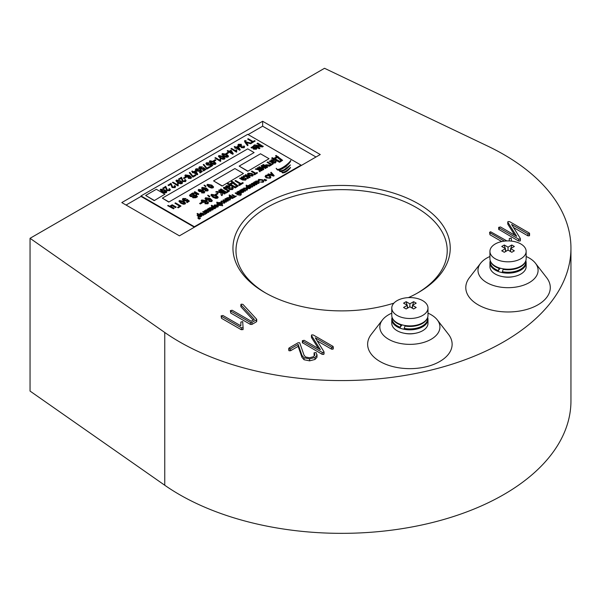 <?xml version="1.0" encoding="UTF-8"?>
<svg xmlns="http://www.w3.org/2000/svg" width="601" height="601" viewBox="0 0 601 601"><rect width="100%" height="100%" fill="white"/><g stroke="black" fill="none" stroke-linecap="round" stroke-linejoin="round"><path stroke-width="0.9" d="M513.547 276.603A15.093 8.714 180 0 1 502.534 276.603M415.389 333.27A15.093 8.714 180 0 1 404.375 333.27M393.88 303.144A108.638 62.722 180 0 1 264.778 292.514L264.778 292.514A108.638 62.722 180 0 1 264.778 203.807A108.638 62.722 180 0 1 418.416 203.814A108.638 62.722 180 0 1 418.416 292.514A108.638 62.722 180 0 1 408.425 297.615M417.334 293.13A105.626 60.979 0 0 0 447.219 250.625A105.626 60.979 0 0 0 416.283 207.503A105.626 60.979 0 0 0 301.176 194.288A105.626 60.979 0 0 0 235.975 250.625A105.626 60.979 0 0 0 265.86 293.13M391.777 313.159A30.05 17.354 0 0 0 382.446 319.927A30.05 17.354 0 0 0 388.629 339.28A30.05 17.354 0 0 0 426.928 341.3A30.05 17.354 0 0 0 437.318 319.927A30.05 17.354 0 0 0 431.135 314.744A30.05 17.354 0 0 0 427.987 313.159M382.446 319.927L371.313 334.299A42.25 24.393 0 0 0 380.012 361.509A42.25 24.393 0 0 0 433.839 364.349A42.25 24.393 0 0 0 448.451 334.299L437.318 319.927M489.935 256.492A30.05 17.354 0 0 0 480.605 263.253A30.05 17.354 0 0 0 486.795 282.605A30.05 17.354 0 0 0 525.086 284.626A30.05 17.354 0 0 0 535.476 263.253A30.05 17.354 0 0 0 529.293 258.069A30.05 17.354 0 0 0 526.145 256.492M480.605 263.253L469.471 277.624A42.25 24.393 0 0 0 478.171 304.835A42.25 24.393 0 0 0 531.998 307.674A42.25 24.393 0 0 0 546.61 277.624L535.476 263.253M179.421 341.796A229.349 132.415 0 0 0 429.369 370.494A229.349 132.415 0 0 0 570.95 248.16A229.349 132.415 0 0 0 503.773 154.532A229.349 132.415 0 0 0 487.644 146.066L324.525 68.289L30.05 238.304L164.757 332.481A229.349 132.415 0 0 0 179.421 341.796M30.05 238.304L30.05 391.078L164.757 485.247A229.349 132.415 0 0 0 179.421 494.563A229.349 132.415 0 0 0 429.369 523.268A229.349 132.415 0 0 0 570.95 400.935L570.95 248.16M241.332 329.746L221.499 318.297L221.123 315.878L222.933 315.495L240.821 325.825L240.858 322.061L242.721 321.633L243.142 329.31L241.332 329.746L241.332 327.77L221.499 316.321L221.499 318.297M241.159 304.181L241.009 304.902L241.159 304.181L242.894 304.331L256.574 319.146L256.387 321.835L256.574 321.114L256.387 321.835L251.917 324.412L250.414 324.405L230.731 313.046L230.363 310.627L232.174 310.244L251.173 321.219L254.358 319.379L241.009 304.902L241.159 306.149M253.171 320.063L241.009 306.871M316.945 357.362L316.945 355.394L314.984 357.482L309.583 358.887L304.046 357.768L301.972 355.386L298.141 344.388L290.531 348.783L289.058 348.805L289.096 347.956L298.134 342.743L299.696 342.788L304.083 355.274L305.593 357.002L309.47 357.775L313.399 356.746L314.864 354.763L314.083 352.81L316.156 352.629L316.945 355.394L317.058 354.695L316.945 357.362L314.984 359.458L309.583 360.855L304.046 359.736L301.972 357.355L298.141 346.364L290.531 350.751L289.058 350.781L289.096 349.925M314.563 355.702L314.083 352.81M311.724 334.892L311.566 335.666L311.724 334.892L313.286 334.99L332.969 346.349L333.007 347.198L331.534 347.175L315.292 337.8L323.939 351.698L323.729 354.41L323.939 353.666L323.729 354.41L322.174 354.327L302.363 342.653L302.363 340.684L304.166 340.309L320.371 349.662L311.566 335.666L311.566 337.642L311.724 336.868M318.425 348.535L311.566 337.642M332.969 348.317L333.007 349.173L331.534 349.151L317.2 340.872M501.745 241.564L489.958 234.758L489.582 232.339L490.596 231.753L506.921 240.933M508.04 221.551L507.883 222.325L508.04 221.551L509.61 221.641L529.286 233.008L529.323 233.857L527.851 233.834L511.609 224.451L520.256 238.357L520.045 241.069L520.256 240.325L520.045 241.069L518.49 240.978L498.68 229.312L498.68 227.343L500.49 226.96L516.695 236.321L507.883 222.325L507.883 224.293L508.04 223.519M514.741 235.194L507.883 224.293M529.286 234.976L529.323 235.825L527.851 235.802L513.524 227.531M320.258 154.532L262.645 121.267L121.808 202.582L179.421 235.84L320.258 154.532M315.991 156.996L262.645 126.195L262.645 121.267M262.645 126.195L248.13 134.571M141.01 195.926L194.363 226.727L301.056 165.125L247.71 134.323L141.01 195.926L141.01 196.422L126.075 205.046M520.256 238.357L520.045 239.093L518.49 239.01L518.49 240.978M518.49 239.01L499.048 227.787L499.048 229.755M527.851 233.834L527.851 235.802M529.286 233.008L529.323 235.825M499.048 227.787L498.68 227.343M504.397 241.129L489.958 232.79L489.958 234.758M509.287 240.933L509.31 238.522L511.173 238.094L511.534 241.106M489.958 232.79L489.582 232.339M323.939 351.698L323.729 352.441L322.174 352.351L322.174 354.327M322.174 352.351L302.731 341.128L302.731 343.096M331.534 347.175L331.534 349.151M332.969 346.349L333.007 349.173M302.731 341.128L302.363 340.684M289.096 347.956L289.058 350.781M290.531 348.783L290.531 350.751M298.141 344.388L298.141 346.364M301.972 355.386L301.972 357.355M304.046 357.768L304.046 359.736M309.583 358.887L309.583 360.855M314.984 357.482L314.984 359.458M314.083 352.967L314.083 354.785M256.574 319.146L256.387 319.86L251.917 322.444L250.414 322.436L250.414 324.405M250.414 322.436L230.731 311.07L230.731 313.046M251.917 322.444L251.917 324.412M230.731 311.07L230.363 310.627M243.142 327.342L242.849 329.731M242.849 327.763L241.332 327.77M221.499 316.321L221.123 315.878M278.819 170.158L277.467 170.03L276.182 168.543L277.038 169.181C278.706 170.646 287.879 164.817 290.801 160.429L286.023 166.642L278.879 170.151M276.182 168.303L277.467 169.782C279.608 171.691 290.148 164.298 290.801 160.429M290.426 164.937C286.106 169.106 282.508 171.052 279.63 170.767L279.976 171.315C283.477 171.458 286.962 169.332 290.426 164.937L281.644 171.601M278.819 170.015L279.976 171.563L281.621 171.608M290.516 167.394L290.516 167.641C287.714 171.202 285.039 172.968 282.478 172.915L281.621 171.773L282.23 172.202C284.318 172.367 287.075 170.759 290.516 167.394C287.714 170.962 285.039 172.72 282.478 172.675L281.621 171.533M170.323 189.773L169.73 190.682L166.808 190.6L165.568 187.414L163.434 188.646L162.796 188.278L165.711 186.348L167.386 190.029L169.181 190.096L169.52 189.631M169.181 190.344L168.911 188.939L169.557 188.646L170.338 189.653L169.73 190.682M175.59 186.731L175.004 187.64L172.074 187.557L170.834 184.372L168.701 185.611L168.062 185.236L170.977 183.305L172.66 186.986L174.455 187.054L174.786 186.588M174.455 187.302L174.185 185.897L174.823 185.611L175.605 186.611L175.004 187.64M177.303 184.747L177.595 183.515L178.242 183.883L177.956 185.934L172.404 182.486L172.968 182.156L177.31 184.612M178.242 183.883L178.069 184.747M182.516 182.787L182.043 183.575L180.458 183.823L177.776 182.794L175.95 180.863M195.888 175.417L192.974 177.1L189.27 172.742L189.841 172.419L192.898 176.153L195.25 174.801L195.888 175.417M197.782 174.245L197.241 174.801L193.687 172.742L192.403 172.742L193.041 172.126L191.689 171.345L192.26 171.022L193.612 171.803L195.535 170.692L197.782 174.245L197.241 174.553L193.687 172.502L192.403 172.502M192.831 172.254L191.689 171.345M215.819 160.294L214.114 161.278L213.468 160.91L215.181 159.678L215.819 160.294M219.808 160.129L220.086 158.98L220.732 159.348L220.447 161.406L214.895 157.95L215.466 157.627L219.793 160.212M220.732 159.348L220.559 160.219M225.014 158.258L224.534 159.04L222.948 159.295L220.266 158.258L218.441 156.328M228.342 153.06L226.637 154.051L225.999 153.676L227.704 152.444L228.342 153.06M233.293 153.736L232.76 154.292L229.199 152.241L227.922 152.241L228.56 151.625L227.208 150.843L227.779 150.513L229.131 151.294L231.054 150.182L233.293 153.736L232.76 154.051L229.199 151.993L227.922 151.993M228.35 151.745L227.208 150.843M241.444 144.353L239.018 144.601L239.243 145.795L241.512 145.622L242.083 146.035L241.97 147.117L243.503 147.185L243.435 146.238L244.074 145.953L244.622 146.772L244.089 147.508L241.369 147.433L240.866 146.426L238.68 146.126L237.876 145.096L238.454 144.27L241.444 144.353L240.941 144.969L238.702 145.209M242.083 146.035L241.97 147.365M244.607 146.899L244.089 147.756L241.369 147.681L240.866 146.674L238.68 146.374L237.891 145.217M240.866 146.426L240.821 146.817M251.481 143.158L250.857 143.519L246.064 142.46L248.1 145.111L247.492 145.457L244.968 142.054L244.75 140.634L246.14 140.732L245.493 140.942L245.606 141.859L251.481 143.158L250.857 143.759L246.29 142.753M248.1 145.111L247.492 145.705L244.968 142.302L244.75 140.874M244.75 140.634L244.449 141.182M246.14 140.732L245.306 141.378M255.177 141.025L251.624 143.076L250.978 142.707L252.473 141.844L247.635 139.049L248.205 138.718L253.044 141.513L254.539 140.649L255.177 141.025L251.481 143.241M251.248 143.106L250.978 142.707M252.262 141.964L247.635 139.049M263.223 146.231L262.367 146.727L255.748 145.645L259.993 148.101L259.219 148.545L253.742 145.382L254.606 144.879L261.202 145.953L256.973 143.511L257.746 143.068L263.223 146.479L262.367 146.975L256.342 145.99M259.993 148.101L259.219 148.793L253.742 145.382M260.601 145.855L256.973 143.511M176.198 207.067L175.635 207.398L172.217 205.429L170.722 206.286L174.14 208.262L173.569 208.592L167.656 205.67L168.16 205.384L169.655 206.248L172.217 204.768L176.198 207.067L175.635 207.645L172.217 205.67L170.932 206.413M174.14 208.262L173.569 208.84L167.656 205.67M174.921 203.206L175.492 202.875L180.969 206.045L178.264 207.848L177.626 207.48L179.759 206L174.921 203.206L179.549 206.128M185.536 203.221L185.055 204.009L183.47 204.257L180.788 203.228L178.963 201.297M208.224 190.066L207.713 190.93L205.099 190.878L205.595 190.262L207.21 190.314L207.383 189.525L206.105 188.496L206.188 188.969M207.21 190.562L207.383 189.773L206.105 188.744L205.722 189.781L202.612 189.525L201.658 188.226M247.71 171.285L269.045 158.717L260.511 153.788L239.168 166.109L247.71 171.285L269.045 158.717M202.267 202.883L200.388 203.964L199.682 203.559L201.56 202.229L202.267 202.883M208.442 202.86L207.878 203.799L205.001 203.739L205.55 203.085L207.33 203.146L207.518 202.274L206.113 201.14L206.203 201.651M207.33 203.393L207.518 202.522L206.113 201.388L205.692 202.529L202.274 202.252L201.215 200.832M209.862 196.347L209.231 196.715L207.826 195.175L209.862 196.347L209.231 196.955L207.826 195.423M207.826 195.175L207.751 195.595M208.682 196.031L208.239 195.625M218.171 197.308L217.645 198.157L215.902 198.428L212.949 197.293L210.936 195.182M234.991 180.848L235.615 180.48L240.941 183.56L242.586 182.606L243.292 183.012L239.378 185.521L238.672 184.868L240.317 183.921L234.991 180.848L240.1 184.041M244.599 177.813L243.135 179.646M245.524 179.045L245.246 178.452L245.952 178.136L246.44 178.91L245.584 179.879L242.504 179.759L239.529 178.227L240.918 178.242M246.425 179.038L245.584 180.127L242.504 180.007L239.529 178.227M251.353 171.398L251.977 171.037L255.741 173.208L256.912 172.532L257.536 172.893L254.561 174.853L253.938 174.245L255.109 173.569L251.353 171.398L254.899 173.689M262.239 170.181L261.608 170.541L259.73 169.452L259.812 171.578L259.181 171.217L258.956 169.67L255.267 169.136L255.951 168.746L259.339 169.227L257.228 168.01L257.852 167.649L262.239 170.181L261.608 170.789L259.519 169.865M259.933 170.646L259.895 171.773L259.181 171.217M260.361 171.323L259.895 171.773L260.361 171.323M259.339 171.383L258.956 169.918L255.267 169.136M258.956 169.67L258.881 170.075M259.069 169.317L257.228 168.01M266.153 167.919L265.522 168.28L262.239 166.387L263.854 169.249L263.178 169.632L258.791 167.101L259.414 166.74L262.705 168.641L261.089 165.778L261.766 165.388L266.153 167.919L265.522 168.528L262.449 166.747M263.854 169.249L263.178 169.88L258.791 167.101M262.494 168.52L261.089 165.778M270.067 165.658L269.436 166.019L266.438 165.222L265.747 165.876L267.715 167.01L267.092 167.379L262.705 164.847L263.336 164.479L265.116 165.508L265.965 164.772L268.925 164.997L270.067 165.658L269.436 166.267L266.438 165.47L265.747 166.124M267.715 167.01L267.092 167.619L262.705 164.847M267.092 162.315L267.715 161.954L271.472 164.118L272.651 163.442L273.275 163.803L270.3 165.771L269.676 165.162L270.848 164.479L267.092 162.315L270.638 164.606M274.274 160.677L272.809 162.51M275.198 161.917L274.92 161.316L275.626 161L276.107 161.782L275.258 162.751L272.178 162.631L269.203 161.091L270.585 161.106M276.099 161.902L275.258 162.999L272.178 162.871L269.203 161.091M199.66 218.869L199.209 219.132L197.782 217.938L199.66 218.869M200.403 218.441L199.945 218.704L198.51 217.517L200.403 218.441M201.883 215.962L201.027 215.924L200.779 216.66L198.037 216.375L197.496 214.745L198.593 214.587L197.045 213.693L197.496 213.43L201.883 215.962L201.102 216.465M201.027 215.924L200.779 216.908L201.027 216.172L200.779 216.908L198.037 216.615L197.496 214.993M197.496 214.745L197.128 215.436M198.142 214.572L197.045 213.693M202.74 211.785L203.191 211.522L205.925 213.1L207.232 212.874L205.069 214.369L204.618 213.858L205.474 213.363L202.74 211.785L205.257 213.49M207.954 210.635L207.563 209.967L206.894 211.755L208.284 211.807L208.945 210.831L209.276 211.522M207.563 210.215L206.894 212.003M208.945 211.079L208.675 212.348L206.436 212.258L204.272 211.146L204.731 210.635L205.279 210.974M218.313 206.278L217.855 207.052L215.015 206.827L214.091 205.67M233.887 197.489L233.023 197.451L232.782 198.187L230.04 197.894L229.499 196.272L230.596 196.114L229.041 195.22L229.499 194.957L233.887 197.489L233.105 197.992M233.023 197.451L232.782 198.435L233.023 197.699L232.782 198.435L230.04 198.142L229.499 196.519M229.499 196.272L229.131 196.963M230.145 196.099L229.041 195.22M251.796 185.318L251.406 184.657L250.737 186.438L252.127 186.49L252.788 185.521L253.126 186.212M251.406 184.905L250.737 186.686M252.788 185.769L252.518 187.039L250.279 186.949L248.123 185.829L248.574 185.326L249.122 185.664M263.14 181.224L262.186 180.277L259.256 179.932L258.858 180.368M259.279 180.916L258.708 181.111L258.145 180.187L258.723 179.399L262.637 179.767L263.816 181.141L263.185 182.02L260.473 182.065L262.69 181.712L263.155 181.104L262.186 180.03L259.256 179.684L259.279 181.164L258.708 181.359L258.152 180.308M263.809 181.262L263.185 182.261L260.473 182.065M265.882 180.638L265.432 180.901L263.997 179.707L265.882 180.638M266.626 180.21L266.168 180.473L264.733 179.278L266.626 180.21M270.886 177.152L270.24 178.189L266.251 177.888L265.101 176.363M274.161 175.612L273.718 176.116L267.933 174.395L268.407 173.869L270.104 174.41L271.629 173.524L270.705 172.547L271.179 172.269L274.161 175.612L267.933 174.147M271.479 173.606L270.705 172.547M258.062 181.705L257.671 181.036L257.003 182.824L258.392 182.877L259.054 181.9L259.384 182.591M257.671 181.284L257.003 183.072M259.054 182.148L258.783 183.425L256.544 183.335L254.381 182.216L254.839 181.705L255.387 182.05M257.115 184.071L256.387 184.492L253.156 183.403L255.027 185.281L254.328 185.686L251.135 183.846L251.594 183.583L254.215 185.093L252.3 183.17L256.146 184.041L253.472 182.494L253.93 182.231L257.115 184.071L256.387 184.74L253.524 183.771M255.027 185.281L254.328 185.927L251.135 183.846M253.637 184.762L252.3 183.17M255.117 183.688L253.472 182.494M250.85 187.692L249.993 187.655L249.753 188.391L247.003 188.098L246.463 186.475L247.567 186.318L246.012 185.424L246.47 185.161L250.85 187.692L250.076 188.188M249.993 187.655L249.753 188.639L249.993 187.903L249.753 188.639L247.003 188.346L246.463 186.723M246.463 186.475L246.102 187.166M247.109 186.302L246.012 185.424M246.643 189.901L246.192 188.797L244.269 188.519L244.419 189.353L243.908 189.578L243.811 188.256M243.811 188.008L246.643 188.286L247.559 189.3L247.101 189.924L245.043 189.924L246.643 189.661L246.192 188.549L244.269 188.271L244.419 189.105L243.908 189.33L243.811 188.008L243.405 188.714M247.544 189.42L247.101 190.164L245.043 189.924M241.91 189.172L242.368 188.909L245.554 190.99L245.103 191.253L243.736 190.464L243.788 192.012L243.172 190.374L240.49 190.239L240.986 189.706L243.45 190.059L241.91 189.172L243.15 190.126M243.878 191.156L243.788 192.012M243.45 191.689L243.172 190.622L242.008 190.555M243.45 191.441L243.172 190.622M243.337 192.027L242.879 192.29L240.49 190.915L241.662 192.996L241.174 193.282L237.981 191.434L238.439 191.171L240.828 192.553L239.656 190.472L240.145 190.186L243.337 192.027L242.879 192.538L240.7 191.276M241.662 192.996L241.174 193.522L237.981 191.434M240.625 192.433L239.656 190.472M240.49 193.672L240.032 193.935L237.643 192.56L238.815 194.641L238.327 194.919L235.134 193.079L235.592 192.816L237.981 194.198L236.809 192.117L237.297 191.832L240.49 193.672L240.032 194.183L237.853 192.921M238.815 194.641L238.327 195.167L235.134 193.079M237.778 194.078L236.809 192.117M240.22 194.994L239.859 195.663L239.807 194.529L241.347 194.807L240.22 194.754L240.205 195.468M231.948 194.919L232.407 194.656L235.134 196.234L236.448 196.009L234.285 197.504L233.827 196.993L234.683 196.497L231.948 194.919L234.465 196.625M229.251 198.338L228.861 197.676L228.192 199.457L229.582 199.509L230.243 198.54L230.574 199.231M228.861 197.917L228.192 199.705M230.243 198.781L229.973 200.058L227.734 199.968L225.57 198.848L226.029 198.338L226.577 198.683M228.305 200.711L227.847 200.974L226.539 200.216L225.345 200.907L226.652 201.658L226.194 201.921L223.009 200.08L223.467 199.817L224.887 200.644L226.081 199.953L224.661 199.126L225.112 198.863L228.305 200.711L227.847 201.215L226.539 200.464L225.555 201.027M226.652 201.658L226.194 202.169L223.009 200.08M225.871 200.073L224.661 199.126M224.098 202.92L223.647 201.816L221.716 201.53L221.867 202.364L221.356 202.597L221.266 201.275M221.266 201.027L224.09 201.297L225.007 202.319L224.556 202.935L222.498 202.943L224.098 202.68L223.647 201.568L221.716 201.29L221.867 202.124L221.356 202.349L221.266 201.027L220.86 201.733M224.992 202.439L224.556 203.183L222.498 202.943M222.67 205.347L222.212 205.61L220.68 204.723L220.424 205.324L217.78 204.949L217.134 203.408L218.125 203.251L216.63 202.387L217.089 202.124L218.584 202.988L218.862 202.409L221.559 202.8L222.16 204.317L221.138 204.46L222.67 205.587L222.212 205.85L220.71 204.986M220.68 204.723L220.424 205.572L220.68 204.971L220.424 205.572L217.78 205.196L217.134 203.656M217.134 203.408L216.833 203.994M217.705 203.251L216.63 202.387M218.584 203.228L218.862 202.657M222.475 203.972L221.138 204.708M216.06 207.773L215.203 207.743L214.963 208.479L212.213 208.186L211.672 206.564L212.777 206.406L211.221 205.504L211.68 205.241L216.06 207.773L215.286 208.277M215.203 207.743L214.963 208.727L215.203 207.984L214.963 208.727L212.213 208.434L211.672 206.804M211.672 206.564L211.312 207.247M212.318 206.391L211.221 205.504M213.272 209.388L212.544 209.809L209.313 208.712L211.184 210.59L210.485 210.996L207.292 209.156L207.751 208.893L210.365 210.403L208.457 208.487L208.93 208.209L212.303 209.351L209.629 207.811L210.08 207.548L213.272 209.388L212.544 210.057L209.681 209.088M211.184 210.59L210.485 211.244L207.292 209.156M209.794 210.072L208.457 208.487M211.274 209.005L209.629 207.811M204.137 214.467L203.679 215.241L200.832 215.008L199.915 213.858M282.59 160.324L279.615 162.285L271.712 158.266L272.336 157.657L273.748 158.469L276.956 156.621L275.543 155.802L276.175 155.441L282.59 160.324L279.615 162.045L271.712 158.018M276.745 156.741L275.543 155.802M278.286 156.666L278 157.071M253.284 175.034L252.645 176.055L248.739 175.74L247.469 174.192M250.181 177.137L249.55 177.498L247.672 176.416L247.755 178.542L247.124 178.181L246.898 176.626L243.21 176.101L243.893 175.702L247.281 176.191L245.17 174.966L245.794 174.606L250.181 177.137L249.55 177.746L247.462 176.829M247.875 177.611L247.837 178.737L247.124 178.181M248.311 178.287L247.837 178.737L248.311 178.287M247.281 178.339L246.898 176.874L243.21 176.101M246.898 176.626L246.823 177.04M247.011 176.281L245.17 174.966M238.199 185.957L235.224 187.918L227.321 183.891L227.944 183.29L229.357 184.101L232.564 182.246L231.152 181.434L231.783 181.074L238.199 185.957L235.224 187.67L227.321 183.651M232.347 182.373L231.152 181.434M233.894 182.291L233.609 182.704M230.01 185.747L229.59 186.227L227.005 186.182L226.9 187.474L229.507 187.174L230.213 187.58L229.867 188.917L231.806 188.917L231.543 187.444L232.347 187.181L233.241 188.398L232.519 189.323L229.274 189.3L228.598 188.181L226.292 187.85L225.518 186.806L226.329 185.754L230.01 185.747L229.59 186.468L227.005 186.43L226.472 187.001M230.213 187.58L229.462 188.459M232.234 188.451L231.543 187.444M233.233 188.526L232.519 189.57L229.274 189.548L228.598 188.421L226.292 188.098L225.525 186.926M225.007 187.422L224.646 187.542L225.345 188.481L229.59 190.923L226.382 193.026L220.349 189.548L220.973 188.939L226.299 192.012L228.26 190.878L225.165 189.097C223.835 188.571 223.384 187.948 223.82 187.204L225.007 187.422L224.526 187.888M228.042 191.005L225.165 189.338C223.835 188.819 223.384 188.188 223.82 187.452M223.82 187.204L223.504 187.79M225.285 193.409L224.654 193.77L221.994 192.237L222.67 194.566L221.837 195.4L221.13 194.994L220.785 192.5L215.729 191.967L216.428 191.561L221.213 191.877L218.629 190.292L219.252 189.931L225.285 193.409L224.654 194.018L221.994 192.485L221.589 192.831M222.655 194.694L221.837 195.648L221.13 194.994M221.431 195.077L220.785 192.741L215.729 191.967M220.785 192.5L220.725 192.898M221.063 191.944L218.629 190.292M217.998 193.792L216.12 194.882L215.413 194.469L217.299 193.139L217.998 193.792M212.281 200.644L211.717 201.583L208.84 201.523L209.388 200.869L211.161 200.929L211.357 200.058L209.952 198.931L210.042 199.434M211.161 201.177L211.357 200.306L209.952 199.171L209.524 200.313L206.113 200.035L205.054 198.615M222.1 186.07L243.443 173.501L234.901 168.573L213.565 180.893L222.1 186.07L243.443 173.501M213.58 187.031L213.1 187.82L211.514 188.068L208.832 187.039L207.007 185.108M206.023 186.152L205.452 186.483L204.175 185.085L206.023 186.152L205.452 186.731L204.175 185.333M204.175 185.085L204.107 185.476M204.731 192.08L204.22 192.944L201.613 192.891L202.109 192.275L203.724 192.328L203.897 191.539L202.62 190.509L202.702 190.983M203.724 192.575L203.897 191.787L202.62 190.757L202.236 191.794L199.126 191.539L198.165 190.239M198.833 194.003L198.262 194.333L196.557 193.342L196.625 195.28L196.061 194.949L195.851 193.537L192.5 193.056L196.204 193.139L194.281 192.027L194.852 191.704L198.833 194.003L198.262 194.581L196.377 193.732M196.557 193.59L196.707 195.475L196.737 194.454L196.707 195.475L196.061 194.949M196.196 195.115L195.851 193.785L192.5 193.056M195.851 193.537L195.791 193.92M195.926 193.221L194.281 192.027M197.481 196.512L195.783 197.489L192.898 197.564L192.365 196.55L190.269 196.204L189.488 195.242L192.004 193.342L197.481 196.752L195.783 197.737L192.898 197.812L192.365 196.79L190.269 196.452L189.503 195.363M185.949 198.563L183.545 198.803L183.944 200.118L186.092 200.291L186.986 199.247L189.368 201.11L187.159 202.387L186.52 202.019L188.248 201.019L187.099 200.118L186.505 200.711L183.403 200.464L182.411 199.224L182.974 198.473L185.949 198.563L185.454 199.179L183.245 199.397M189.368 201.11L187.159 202.635L186.52 202.019M188.068 201.125L187.099 200.366L186.505 200.959L183.403 200.711L182.426 199.352M256.905 148.357L256.334 149.243L253.532 149.161L252.833 148.162M254.231 146.561L251.699 148.019L251.068 147.658L253.599 145.945L254.231 146.561M168.753 202.086L254.11 152.556L247.71 148.86L162.353 198.142L168.753 202.086L254.11 152.556M240.272 149.709L239.731 150.265L236.178 148.214L234.893 148.214L235.532 147.598L234.18 146.817L234.751 146.486L236.103 147.268L238.026 146.156L240.272 149.709L239.731 150.025L236.178 147.966L234.893 147.966M235.322 147.718L234.18 146.817M235.81 150.971L236.103 149.732L236.741 150.107L236.463 152.158L230.912 148.71L231.475 148.379L235.817 150.836M236.741 150.107L236.576 150.971M228.5 156.245L228.019 157.026L226.434 157.282L223.752 156.245L221.927 154.314M215.969 163.472L215.496 164.261L213.911 164.509L211.229 163.48L209.403 161.549M209.411 162.841L207.007 163.081L207.405 164.396L209.554 164.569L210.448 163.525L212.829 165.388L210.62 166.665L209.982 166.297L211.71 165.298L210.568 164.396L209.967 164.99L206.864 164.742L205.873 163.502L206.436 162.751L209.411 162.841L208.915 163.457L206.706 163.675M212.829 165.388L210.62 166.913L209.982 166.297M211.529 165.403L210.568 164.644L209.967 165.237L206.864 164.99L205.888 163.63M209.839 167.363L206.924 169.046L203.221 164.689L203.792 164.366L206.849 168.1L209.201 166.747L209.839 167.363M202.439 166.868L200.035 167.108L200.426 168.423L202.582 168.596L203.476 167.551L205.858 169.414L203.649 170.692L203.01 170.323L204.738 169.324L203.589 168.423L202.995 169.016L199.893 168.768L198.901 167.529L199.457 166.785L202.439 166.868L201.944 167.484L199.727 167.702M205.858 169.414L203.649 170.939L203.01 170.323M204.558 169.429L203.589 168.671L202.995 169.264L199.893 169.016L198.916 167.656M198.954 168.881L196.55 169.121L196.94 170.436L199.096 170.609L199.983 169.565L202.364 171.428L200.163 172.705L199.517 172.337L201.252 171.338L200.103 170.436L199.502 171.03L196.407 170.782L195.415 169.542L195.971 168.798L198.954 168.881L198.45 169.497L196.242 169.715M202.364 171.428L200.163 172.953L199.517 172.337M201.072 171.443L200.103 170.684L199.502 171.277L196.407 171.03L195.423 169.67M191.471 177.565L190.96 178.429L188.346 178.377L188.842 177.761L190.457 177.813L190.63 177.025L189.353 175.995L189.435 176.461M190.457 178.061L190.63 177.265L189.353 176.243L188.969 177.272L185.867 177.025L184.905 175.725M185.852 177.595L184.146 178.58L183.508 178.212L185.213 176.979L185.852 177.595M186.055 180.691L185.461 181.6L182.539 181.517L181.299 178.332L179.166 179.564L178.52 179.196L181.442 177.265L183.117 180.946L184.913 181.014L185.251 180.548M184.913 181.262L184.642 179.857L185.288 179.564L186.07 180.57L185.461 181.6M166.793 191.869L166.312 192.658L164.727 192.906L162.045 191.869L160.219 189.946M154.209 200.629L164.877 194.221L156.343 189.292L145.667 195.453L154.209 200.629L164.877 194.221M141.01 196.422L194.363 227.216L194.363 226.727M301.056 165.621L301.056 165.125M271.998 173.907L270.766 174.613L273.485 175.477L271.998 173.907L271.043 174.703M272.862 174.876L271.998 174.147M273.485 175.725L272.862 175.124M265.124 176.724L265.74 175.342L267.723 174.996L269.669 175.605L270.893 177.025L270.24 177.941L266.251 177.641L265.094 176.484M269.21 175.868L266.258 175.642L265.777 176.318L267.903 177.851L269.721 177.648L270.217 176.972L269.21 175.868L266.258 175.883L265.792 176.439M270.202 177.092L269.21 176.116M266.626 179.962L265.484 180.082M265.484 179.834L264.733 179.278M265.882 180.39L264.748 180.503M264.748 180.262L263.997 179.707M258.843 180.247L259.256 179.932M259.054 181.9L258.783 183.177L256.544 183.087L254.381 181.968M255.395 181.893L255.868 181.044L257.671 181.036M257.085 182.238L257.236 181.562L256.214 181.374L256.544 182.561L257.236 181.314L255.838 181.878M257.085 181.99L257.236 181.562M256.214 181.622L255.853 181.998M252.788 185.521L252.518 186.791L250.279 186.701L248.123 185.589M249.13 185.514L249.603 184.665L251.406 184.657M250.82 185.852L250.978 185.183L249.948 184.988L250.286 186.175L250.978 184.935L249.573 185.491M250.82 185.604L250.978 185.183M249.948 185.236L249.595 185.619M249.355 188.346L248.844 187.227L246.958 186.964L247.447 187.828L249.355 188.098L248.844 186.979L246.733 187.054M244.419 189.353L244.269 188.519M242.008 190.307L240.49 189.991M243.465 191.148L243.172 190.374M243.788 191.764L243.337 191.501M245.554 190.75L245.103 191.013L243.736 190.224L243.856 191.727L243.736 190.464M241.347 194.559L240.22 194.754L239.859 195.415L239.807 194.529M236.448 196.009L234.285 197.504M234.285 197.256L233.827 196.993M232.384 198.142L231.873 197.023L229.988 196.76L230.476 197.624L232.384 197.894L231.873 196.775L229.762 196.85M230.243 198.54L229.973 199.81L227.734 199.72L225.57 198.6M226.577 198.525L227.058 197.684L228.861 197.676M228.267 198.871L228.425 198.195L227.403 198.007L227.734 199.194L228.425 197.954L227.02 198.51M228.267 198.623L228.425 198.195M227.403 198.255L227.043 198.63M221.867 202.364L221.716 201.53M220.041 205.264L219.373 204.212L217.667 203.874L218.253 204.701L220.041 205.016L219.373 203.964L217.479 203.904M222.498 204.1L222.16 204.565M218.584 202.988L218.862 202.409M221.664 204.325L221.078 203.288L219.237 202.965L219.838 203.709L221.664 204.077L221.078 203.04L219.057 202.965M214.549 204.896L217.427 205.144L218.328 206.158L217.855 206.804L215.015 206.579L214.084 205.542L214.549 204.896M217.412 206.782L216.976 205.655L215 205.414L215.436 206.301L217.412 206.534L216.976 205.407L214.745 205.534M214.557 208.427L214.054 207.307L212.168 207.052L212.649 207.908L214.557 208.179L214.054 207.067L211.943 207.135M208.945 210.831L208.675 212.108L206.436 212.018L204.272 210.898M205.287 210.823L205.76 209.974L207.563 209.967M206.977 211.161L207.135 210.493L206.105 210.305L206.436 211.492L207.135 210.245L205.73 210.808M206.977 210.921L207.135 210.493M206.105 210.545L205.745 210.928M207.232 212.874L205.069 214.369M205.069 214.121L204.618 213.858M200.373 213.085L203.251 213.332L204.145 214.347L203.679 214.993L200.832 214.767L199.9 213.731L200.373 213.085M203.236 214.97L202.8 213.843L200.817 213.603L201.26 214.482L203.236 214.722L202.8 213.595L200.569 213.723M200.381 216.615L199.87 215.496L197.984 215.233L198.473 216.097L200.381 216.368L199.87 215.248L197.767 215.323M200.403 218.201L199.262 218.313M199.262 218.065L198.51 217.517M199.66 218.621L198.525 218.741M198.525 218.494L197.782 217.938M274.92 158.604L279.54 161.271L281.26 160.279L277.271 157.252L274.92 158.604M281.05 160.399L277.271 157.5L275.13 158.732M274.717 162.338L274.92 161.316L274.717 162.338L273.74 162.616L272.809 162.27L273.62 161.684M270.593 160.985L271.246 159.821L273.725 159.813L274.289 160.557L273.62 161.436M272.178 161.909L273.132 160.197L271.72 160.272L271.201 160.963L272.178 161.909M272.914 161.121L273.132 160.197L271.216 161.091M273.275 163.803L270.3 165.771M270.3 165.523L269.676 165.162M257.536 172.893L254.561 174.853M254.561 174.606L253.938 174.245M248.108 173.186L252.059 173.524L253.291 174.914L252.645 175.808L248.739 175.492L247.454 174.072L248.108 173.186M252.037 175.68L251.436 174.132L248.716 173.802L249.317 175.109L252.037 175.432L251.436 173.884L248.716 173.554L248.371 174.057M252.037 175.432L252.382 174.929M248.716 173.802L248.386 174.192M245.043 179.474L245.246 178.452L245.043 179.474L244.074 179.744L243.135 179.399L243.946 178.813M240.918 178.121L241.572 176.957L244.051 176.942L244.615 177.686L243.946 178.572M242.504 179.038L243.458 177.325L242.045 177.4L241.527 178.099L242.504 179.038M243.247 178.249L243.458 177.325L241.542 178.219M243.292 183.012L239.378 185.521M239.378 185.273L238.672 184.868M230.529 184.237L235.149 186.903L236.869 185.912L232.88 182.877L230.529 184.237M236.659 186.032L232.88 183.125L230.739 184.357M231.806 188.917L232.241 188.331M229.439 188.331L229.867 188.917M226.457 186.873L226.9 187.474M229.59 190.923L226.382 193.026M226.382 192.778L220.349 189.3M221.559 192.703L221.994 192.485M217.998 193.545L216.12 194.882M216.12 194.634L215.413 194.228M211.469 194.333L216.157 195.197L218.186 197.181L217.645 197.909L215.902 198.187L212.949 197.045L210.928 195.055L211.469 194.333M217.044 197.782L215.534 195.806L212.078 194.957L213.58 196.692L217.044 197.534L215.534 195.558L212.078 194.709L211.807 195.1M217.044 197.534L217.307 197.143M209.952 198.931L209.524 200.065L206.113 199.787L205.039 198.48L205.587 197.729L210.215 198.45L212.288 200.524L211.717 201.335L208.84 201.275M211.161 200.929L211.357 200.306M209.028 199.878L208.72 198.555L206.248 198.322L206.714 199.419L209.028 199.63L208.72 198.315L206.248 198.075L205.955 198.51M209.028 199.63L209.373 199.119M206.113 201.14L205.692 202.282L202.274 202.004L201.207 200.696L201.748 199.945L206.376 200.666L208.449 202.74L207.878 203.551L205.001 203.491M207.33 203.146L207.518 202.522M205.189 202.094L204.881 200.772L202.409 200.539L202.875 201.628L205.189 201.846L204.881 200.531L202.409 200.291L202.116 200.726M205.189 201.846L205.534 201.335M202.267 202.635L200.388 203.964M200.388 203.716L199.682 203.311M239.168 166.109L247.71 171.037M213.565 180.893L222.1 185.822M207.488 184.327L211.747 185.108L213.588 186.911L213.1 187.572L211.514 187.82L208.832 186.791L206.992 184.98L207.488 184.327M212.559 187.474L211.184 185.679L208.036 184.905L209.403 186.46L212.559 187.234L211.184 185.431L208.036 184.665L207.796 185.018M206.105 188.496L205.722 189.533L202.612 189.285L201.643 188.09L202.139 187.407L206.346 188.068L208.231 189.946L207.713 190.69L205.099 190.63M207.21 190.314L207.383 189.773M205.264 189.383L204.986 188.188L202.74 187.97L203.168 188.939L205.264 189.135L204.986 187.94L202.477 188.113M205.264 189.135L205.58 188.676M202.62 190.509L202.236 191.546L199.126 191.298L198.157 190.104L198.653 189.42L202.86 190.081L204.746 191.959L204.22 192.703L201.613 192.643M203.724 192.328L203.897 191.787M201.778 191.396L201.5 190.201L199.247 189.984L199.675 190.953L201.778 191.148L201.5 189.954L198.984 190.126M201.778 191.148L202.094 190.69M194.634 195.52L193.124 196.459L193.379 197.181L196.272 196.467L194.634 195.52L193.124 196.7L193.379 197.429M193.124 196.7L193.379 197.181M192.072 194.04L190.457 195.055L190.833 195.873L193.995 195.152L192.072 194.04L190.382 195.438M190.457 195.302L190.833 195.873M196.061 196.595L194.634 195.768M193.777 195.28L192.072 194.288M179.444 200.516L183.711 201.297L185.551 203.1L185.055 203.762L183.47 204.009L180.788 202.98L178.955 201.17L179.444 200.516M184.515 203.671L183.14 201.868L179.992 201.102L181.359 202.65L184.515 203.423L183.14 201.628L179.992 200.854L179.752 201.207M180.969 206.045L178.264 207.848M178.264 207.608L177.626 207.232M253.412 147.275L256.244 147.395L256.92 148.244L256.334 148.995L253.532 148.913L252.826 148.034L253.412 147.275M255.853 148.95L255.515 148.034L253.885 147.816L254.231 148.5L255.853 148.702L255.515 147.786L253.675 147.884M254.231 146.313L251.699 148.019M251.699 147.771L251.068 147.41M162.353 198.142L168.753 201.838M245.606 141.859L245.493 141.19M241.97 147.117L241.993 146.328M238.101 146.854L236.741 147.636L239.221 149.071L238.101 146.854L236.959 147.763M239.048 148.965L238.101 147.102M236.832 151.7L236.463 152.158M236.463 151.91L230.912 148.71M231.13 150.881L229.77 151.662L232.249 153.097L231.13 150.881L229.98 151.79M232.069 152.992L231.13 151.129M228.342 152.819L226.637 154.051M226.637 153.803L225.999 153.435M222.408 153.533L226.675 154.314L228.515 156.117L228.019 156.786L226.434 157.034L223.752 155.997L221.919 154.187L222.408 153.533M227.478 156.688L226.104 154.893L222.956 154.119L224.323 155.674L227.478 156.44L226.104 154.645L222.956 153.871L222.716 154.224M218.922 155.546L223.181 156.328L225.022 158.131L224.534 158.799L222.948 159.047L220.266 158.01L218.426 156.2L218.922 155.546M223.985 158.702L222.618 156.906L219.47 156.132L220.837 157.687L223.985 158.454L222.618 156.658L219.47 155.884L219.23 156.237M220.815 160.948L220.447 161.406M220.447 161.158L214.895 157.95M215.819 160.046L214.114 161.278M214.114 161.038L213.468 160.662M209.877 160.767L214.144 161.549L215.984 163.352L215.496 164.013L213.911 164.261L211.229 163.232L209.388 161.421L209.877 160.767M214.948 163.923L213.58 162.12L210.433 161.353L211.8 162.901L214.948 163.675L213.58 161.879L210.433 161.106L210.192 161.459M209.839 167.116L206.398 168.746M206.398 168.498L203.221 164.689M195.61 171.383L194.251 172.171L196.73 173.599L195.61 171.383L194.469 172.292M196.557 173.501L195.61 171.631M195.888 175.169L192.448 176.799M192.448 176.551L189.27 172.742M189.353 175.995L188.969 177.032L185.867 176.777L184.89 175.59L185.386 174.906L189.593 175.56L191.479 177.445L190.96 178.181L188.346 178.129M190.457 177.813L190.63 177.265M188.511 176.882L188.233 175.68L185.987 175.462L186.415 176.439L188.511 176.634L188.233 175.432L185.987 175.214L185.724 175.612M188.511 176.634L188.827 176.168M185.852 177.348L184.146 178.58M184.146 178.332L183.508 177.964M185.461 181.352L182.539 181.269L181.299 178.332M181.299 178.091L179.166 179.564M184.913 181.014L184.642 179.857M179.166 179.323L178.52 178.948M176.424 180.082L180.691 180.863L182.531 182.666L182.043 183.328L180.458 183.575L177.776 182.546L175.935 180.736L176.424 180.082M181.494 183.23L180.127 181.434L176.979 180.661L178.347 182.216L181.494 182.989L180.127 181.194L176.979 180.42L176.739 180.773M178.324 185.476L177.956 185.934M177.956 185.686L172.404 182.486M175.004 187.392L172.074 187.309L170.834 184.372M170.834 184.131L168.701 185.611M174.455 187.054L174.185 185.897M168.701 185.363L168.062 184.988M169.73 190.434L166.808 190.352L165.568 187.414M165.568 187.166L163.434 188.646M169.181 190.096L168.911 188.939M163.434 188.398L162.796 188.03M160.7 189.157L164.959 189.939L166.8 191.749L166.312 192.41L164.727 192.658L162.045 191.629L160.204 189.811L160.7 189.157M165.771 192.312L164.396 190.517L161.248 189.743L162.616 191.298L165.771 192.072L164.396 190.269L161.248 189.495L161.008 189.856M145.667 195.453L154.209 200.381M490.236 260.796A18.105 10.457 0 0 0 489.935 262.697A18.105 10.457 0 0 0 501.114 272.358A18.105 10.457 0 0 0 520.849 270.089A18.105 10.457 0 0 0 526.145 262.697A18.105 10.457 0 0 0 525.845 260.796M489.935 262.697L489.935 266.641A18.105 10.457 0 0 0 501.114 276.302A18.105 10.457 0 0 0 520.849 274.033A18.105 10.457 0 0 0 526.145 266.641L526.145 262.697M392.077 317.471A18.105 10.457 0 0 0 391.777 319.371A18.105 10.457 0 0 0 402.955 329.032A18.105 10.457 0 0 0 422.683 326.764A18.105 10.457 0 0 0 427.987 319.371A18.105 10.457 0 0 0 427.687 317.471M391.777 319.371L391.777 323.315A18.105 10.457 0 0 0 402.955 332.969A18.105 10.457 0 0 0 422.683 330.708A18.105 10.457 0 0 0 427.987 323.315L427.987 319.371M525.484 261.57A17.805 10.277 180 0 1 503.15 269.376L502.368 271.705A17.805 10.277 0 0 0 525.845 261.961L525.845 260.661M498.259 270.893C492.542 268.106 489.868 265.131 490.236 261.961A17.805 10.277 0 0 0 498.289 270.563L500.257 268.196M498.439 270.728L498.988 268.346A17.805 10.277 180 0 1 490.604 261.57M503.15 269.376L503.36 268.857M427.319 318.245A17.805 10.277 180 0 1 404.984 326.05L404.21 328.379A17.805 10.277 0 0 0 427.687 318.635L427.687 317.328M400.101 327.56C394.376 324.78 391.709 321.805 392.077 318.635A17.805 10.277 0 0 0 400.131 327.229L402.099 324.863M400.281 327.402L400.829 325.021A17.805 10.277 180 0 1 392.445 318.245M404.984 326.05L405.202 325.524M489.935 251.368L489.935 258.761A18.105 10.457 0 0 0 495.239 266.145A18.105 10.457 0 0 0 514.974 268.414A18.105 10.457 0 0 0 526.145 258.761L526.145 251.368A18.105 10.457 0 0 0 520.849 243.976A18.105 10.457 0 0 0 501.114 241.707A18.105 10.457 0 0 0 489.935 251.368A18.105 10.457 0 0 0 495.239 258.761A18.105 10.457 0 0 0 514.974 261.022A18.105 10.457 0 0 0 526.145 251.368M508.04 247.146L511.789 244.998L514.351 246.478L510.602 248.626L514.351 250.805L511.789 252.285L508.04 250.106L508.04 247.146L504.292 244.998L501.737 246.478L505.479 248.626L501.737 250.805L504.292 252.285L508.04 250.106M510.602 251.518L510.602 248.626M505.479 251.518L505.479 248.626M505.959 251.233L505.479 249.453M505.216 248.453L504.292 244.998M510.129 251.233L510.602 249.453M510.865 248.453L511.789 244.998M391.777 308.035L391.777 315.427A18.105 10.457 0 0 0 397.081 322.82A18.105 10.457 0 0 0 416.816 325.088A18.105 10.457 0 0 0 427.987 315.427L427.987 308.035A18.105 10.457 0 0 0 422.683 300.643A18.105 10.457 0 0 0 402.955 298.381A18.105 10.457 0 0 0 391.777 308.035A18.105 10.457 0 0 0 397.081 315.427A18.105 10.457 0 0 0 416.816 317.696A18.105 10.457 0 0 0 427.987 308.035M409.882 303.821L413.631 301.672L416.192 303.152L412.444 305.3L416.192 307.479L413.631 308.959L409.882 306.773L409.882 303.821L406.133 301.672L403.572 303.152L407.32 305.3L403.572 307.479L406.133 308.959L409.882 306.773M412.444 308.185L412.444 305.3M407.32 308.185L407.32 305.3M407.801 307.9L407.32 306.119M407.057 305.128L406.133 301.672M411.97 307.9L412.444 306.119M412.707 305.128L413.631 301.672M164.757 332.481L164.757 485.247M520.346 240.625L520.346 238.657M529.571 235.457L529.571 233.481M507.762 223.933L507.762 221.964M324.029 353.974L324.029 351.998M333.255 348.798L333.255 346.83M311.446 337.281L311.446 335.305M288.765 350.345L288.765 348.377M314.083 354.875L314.083 352.907M256.725 321.422L256.725 319.454M240.858 306.548L240.858 304.572M490.236 261.961L490.236 260.661M525.845 261.961C525.635 265.266 523.719 267.888 520.098 269.841C514.862 272.501 508.934 273.237 502.323 272.065M392.077 318.635L392.077 317.328M427.687 318.635C427.476 321.933 425.561 324.563 421.94 326.508C416.703 329.168 410.776 329.911 404.165 328.739"/></g></svg>
